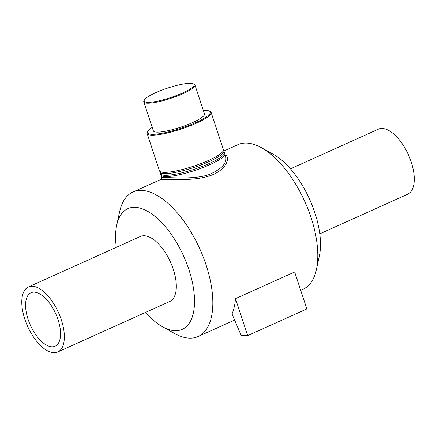 <?xml version="1.0" encoding="UTF-8"?>
<svg xmlns="http://www.w3.org/2000/svg" width="436" height="436" viewBox="0 0 436 436"><rect width="100%" height="100%" fill="white"/><g stroke="black" fill="none" stroke-linecap="round" stroke-linejoin="round"><path stroke-width="0.65" d="M160.808 174.28A33.686 6.387 -18.3 0 0 160.84 174.967A33.686 6.387 -18.3 0 0 165.784 176.58A33.686 6.387 -18.3 0 0 202.74 167.62A33.686 6.387 -18.3 0 0 224.807 153.81L225.717 156.557C227.249 163.206 221.51 169.282 208.512 174.787C194.02 179.425 174.345 177.566 166.138 177.648L161.751 177.708L161.026 179.36L165.473 179.392C173.866 179.316 194.08 180.891 209.106 176.002C225.385 171.065 231.293 157.843 225.134 154.796M224.807 153.81A33.686 6.387 -18.3 0 0 224.426 153.238M116.292 247.343A66.185 31.376 65.7 0 1 116.723 225.096L119.649 211.689A79.259 37.572 65.7 0 1 132.964 192.009A79.259 37.572 65.7 0 1 141.106 190.379A79.259 37.572 65.7 0 1 203.121 256.739A79.259 37.572 65.7 0 1 198.118 336.527A79.259 37.572 65.7 0 1 174.553 333.475L162.568 326.787A66.185 31.376 65.7 0 1 145.608 312.378M223.886 151.02L237.942 144.681A79.259 37.572 65.7 0 1 246.084 143.052A79.259 37.572 65.7 0 1 261.507 147.733A79.259 37.572 65.7 0 1 316.411 269.519A79.259 37.572 65.7 0 1 303.096 289.199L300.698 290.278M247.697 335.6L241.222 335.524L232.017 313.958A79.259 37.572 -114.3 0 0 235.478 298.655L294.649 271.982L306.868 308.928L247.697 335.6L235.478 298.655M147.799 131.405L147.373 132.217A33.686 6.387 -18.3 0 0 147.155 133.585A33.686 6.387 -18.3 0 0 152.099 135.198A33.686 6.387 -18.3 0 0 189.055 126.244A33.686 6.387 -18.3 0 0 211.122 112.434A33.686 6.387 -18.3 0 0 210.136 111.458L209.307 111.066A33.011 6.257 161.7 0 1 191.497 124.418A33.011 6.257 161.7 0 1 152.431 134.326A33.011 6.257 161.7 0 1 147.799 131.405A33.011 6.257 161.7 0 1 152.213 127.41M203.383 110.488A33.011 6.257 161.7 0 1 209.307 111.066M147.155 133.585L159.451 170.754A33.686 6.387 -18.3 0 0 164.394 172.367A33.686 6.387 -18.3 0 0 201.345 163.413A33.686 6.387 -18.3 0 0 223.412 149.597L211.122 112.434M144.381 100.008L143.951 100.82A26.95 5.112 -18.3 0 0 143.782 101.915L153.347 130.844A26.95 5.112 -18.3 0 0 157.298 132.135A26.95 5.112 -18.3 0 0 186.864 124.969A26.95 5.112 -18.3 0 0 204.517 113.921L194.952 84.993A26.95 5.112 -18.3 0 0 194.162 84.213L193.333 83.816A26.274 4.981 161.7 0 1 179.158 94.449A26.274 4.981 161.7 0 1 148.066 102.335A26.274 4.981 161.7 0 1 144.381 100.008A26.274 4.981 161.7 0 1 167.593 88.094A26.274 4.981 161.7 0 1 193.333 83.816M143.782 101.915A26.95 5.112 -18.3 0 0 147.733 103.207A26.95 5.112 -18.3 0 0 177.299 96.045A26.95 5.112 -18.3 0 0 194.952 84.993M159.827 171.326A33.686 6.387 -18.3 0 0 159.865 172.007L160.426 173.708A33.686 6.387 -18.3 0 0 165.369 175.321A33.686 6.387 -18.3 0 0 202.32 166.367A33.686 6.387 -18.3 0 0 224.393 152.551L223.832 150.856A33.686 6.387 -18.3 0 0 223.45 150.284M159.865 172.007A33.686 6.387 -18.3 0 0 164.808 173.621A33.686 6.387 -18.3 0 0 201.759 164.666A33.686 6.387 -18.3 0 0 223.832 150.856M116.723 225.096A66.185 31.376 65.7 0 1 134.637 207.302A66.185 31.376 65.7 0 1 191.878 280.179A66.185 31.376 65.7 0 1 162.568 326.787M28.405 286.964L140.381 236.481A35.67 16.906 65.7 0 1 144.049 235.751A35.67 16.906 65.7 0 1 171.953 265.611A35.67 16.906 65.7 0 1 169.702 301.516L57.726 351.999A35.67 16.906 65.7 0 1 27.653 326.433A35.67 16.906 65.7 0 1 28.405 286.964A35.67 16.906 65.7 0 1 32.068 286.234A35.67 16.906 65.7 0 1 59.977 316.095A35.67 16.906 65.7 0 1 57.726 351.999M261.507 147.733L273.492 154.42A66.185 31.376 65.7 0 1 319.337 256.112L316.411 269.519M290.452 168.83L378.339 129.209A35.67 16.906 65.7 0 1 382.001 128.473A35.67 16.906 65.7 0 1 409.905 158.339A35.67 16.906 65.7 0 1 407.655 194.238L319.768 233.86M34.024 292.142A29.326 13.903 65.7 0 1 56.969 316.7A29.326 13.903 65.7 0 1 55.116 346.217A29.326 13.903 65.7 0 1 30.389 325.196A29.326 13.903 65.7 0 1 31.011 292.747A29.326 13.903 65.7 0 1 34.024 292.142M161.751 177.708L160.84 174.967M198.118 336.527L234.623 320.068M132.964 192.009L161.026 179.36"/></g></svg>
